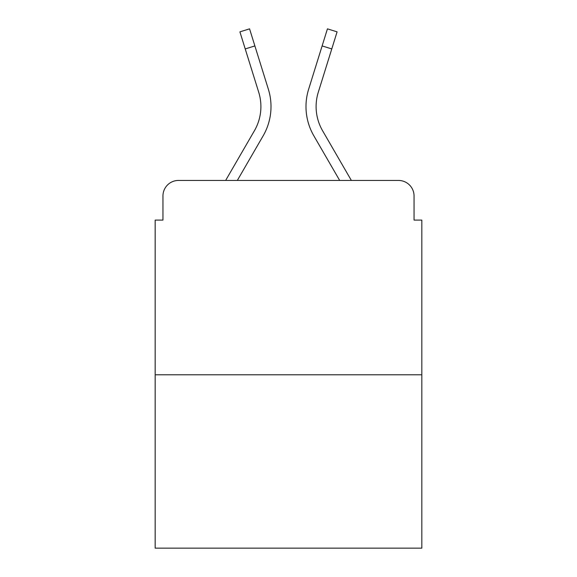 <?xml version="1.0" encoding="UTF-8"?>
<svg xmlns="http://www.w3.org/2000/svg" width="577" height="577" viewBox="0 0 577 577"><rect width="100%" height="100%" fill="white"/><g stroke="black" fill="none" stroke-linecap="round" stroke-linejoin="round"><path stroke-width="0.87" d="M162.952 195.992L162.952 220.089L162.952 195.992A15.55 15.55 0 0 1 178.502 180.442L225.643 180.442L254.414 130.741A48.201 48.201 0 0 0 258.72 92.262L239.909 31.858L249.56 28.85L268.37 89.255A58.306 58.306 0 0 1 263.162 135.804L237.32 180.442M421.823 374.79L155.177 374.79L155.177 548.15L421.823 548.15L421.823 220.089L414.048 220.089L414.048 195.992A15.55 15.55 0 0 0 398.498 180.442L178.502 180.442M155.177 374.79L155.177 220.089L162.952 220.089M331.768 48.93L322.125 45.922L327.44 28.85L337.091 31.858L318.28 92.262A48.201 48.201 0 0 0 322.586 130.741A48.201 48.201 0 0 1 318.28 92.262A48.201 48.201 0 0 0 322.586 130.741L351.357 180.442L398.498 180.442M414.048 220.089L414.048 195.992M308.63 89.255L322.125 45.922L308.63 89.255A58.306 58.306 0 0 0 313.838 135.804L339.68 180.442M254.414 130.741A48.201 48.201 0 0 0 258.72 92.262A48.201 48.201 0 0 1 254.414 130.741A48.201 48.201 0 0 0 258.72 92.262M245.232 48.93L254.875 45.922L268.37 89.255"/></g></svg>
